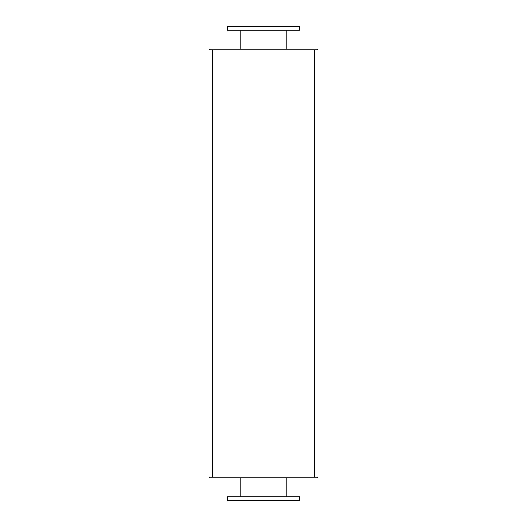 <?xml version="1.0" encoding="UTF-8"?>
<svg xmlns="http://www.w3.org/2000/svg" width="527" height="527" viewBox="0 0 527 527"><rect width="100%" height="100%" fill="white"/><g stroke="black" fill="none" stroke-linecap="round" stroke-linejoin="round"><path stroke-width="0.79" d="M286.8 30.23L286.8 49.097M227.302 30.23L299.698 30.23L299.698 26.35L227.302 26.35L227.302 30.23M286.8 477.903L286.8 496.77M227.302 500.65L299.698 500.65L299.698 496.77L227.302 496.77L227.302 500.65M209.555 49.927L317.445 49.927L317.445 49.097L209.555 49.097L209.555 49.927M209.555 477.903L317.445 477.903L317.445 477.073L209.555 477.073L209.555 477.903M314.672 49.927L314.672 477.073M240.2 30.23L240.2 49.097M240.2 477.903L240.2 496.77M212.328 49.927L212.328 477.073"/></g></svg>
